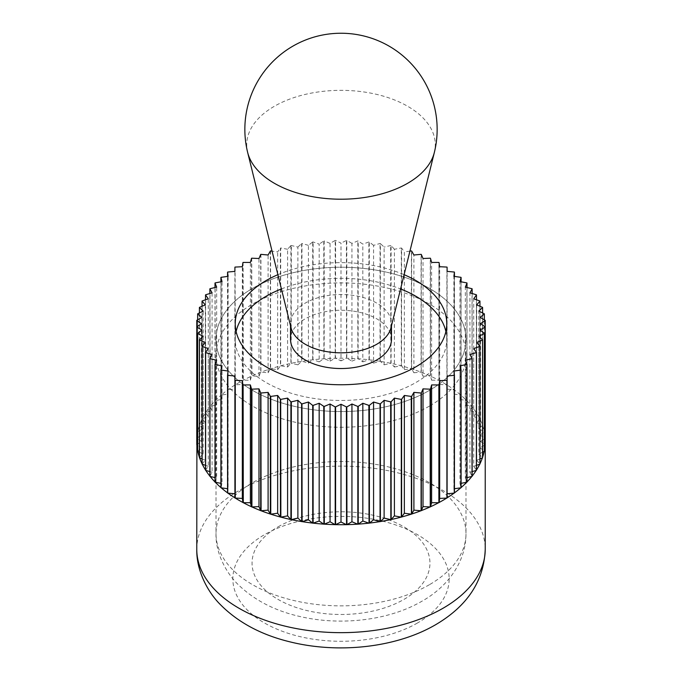 <?xml version="1.0" encoding="UTF-8"?>
<svg xmlns="http://www.w3.org/2000/svg" width="682" height="682" viewBox="0 0 682 682"><rect width="100%" height="100%" fill="white"/><g stroke="black" fill="none" stroke-linecap="round" stroke-linejoin="round"><path stroke-width="0.51" stroke-dasharray="3.41 2.56" d="M235.094 267.071L235.273 384.818A144.226 83.264 180 0 1 239.015 382.568A144.226 83.264 180 0 1 242.911 380.403A144.226 83.264 180 0 1 243.295 380.206A144.226 83.264 180 0 1 251.505 376.149A144.226 83.264 180 0 1 251.914 375.97A144.226 83.264 180 0 1 260.66 372.295A144.226 83.264 180 0 1 261.087 372.133A144.226 83.264 180 0 1 270.302 368.877A144.226 83.264 180 0 1 270.754 368.723A144.226 83.264 180 0 1 280.387 365.893A144.226 83.264 180 0 1 280.856 365.765A144.226 83.264 180 0 1 290.839 363.378A144.226 83.264 180 0 1 291.325 363.276A144.226 83.264 180 0 1 301.606 361.349A144.226 83.264 180 0 1 302.1 361.272A144.226 83.264 180 0 1 312.612 359.815A144.226 83.264 180 0 1 313.115 359.755A144.226 83.264 180 0 1 323.788 358.775A144.226 83.264 180 0 1 324.308 358.741A144.226 83.264 180 0 1 335.075 358.255A144.226 83.264 180 0 1 335.595 358.238A144.226 83.264 180 0 1 346.405 358.238A144.226 83.264 180 0 1 346.925 358.255A144.226 83.264 180 0 1 357.692 358.741A144.226 83.264 180 0 1 358.212 358.775A144.226 83.264 180 0 1 368.885 359.755A144.226 83.264 180 0 1 369.388 359.815A144.226 83.264 180 0 1 379.9 361.272A144.226 83.264 180 0 1 380.394 361.349A144.226 83.264 180 0 1 390.675 363.276A144.226 83.264 180 0 1 391.161 363.378A144.226 83.264 180 0 1 401.144 365.765A144.226 83.264 180 0 1 401.613 365.893A144.226 83.264 180 0 1 411.246 368.723A144.226 83.264 180 0 1 411.698 368.877A144.226 83.264 180 0 1 420.913 372.133A144.226 83.264 180 0 1 421.34 372.295A144.226 83.264 180 0 1 430.086 375.97A144.226 83.264 180 0 1 430.495 376.149A144.226 83.264 180 0 1 438.705 380.206A144.226 83.264 180 0 1 439.089 380.403A144.226 83.264 180 0 1 446.727 384.818A144.226 83.264 180 0 1 447.085 385.04A144.226 83.264 180 0 1 454.101 389.78A144.226 83.264 180 0 1 454.425 390.019A144.226 83.264 180 0 1 460.776 395.066A144.226 83.264 180 0 1 461.066 395.313A144.226 83.264 180 0 1 466.71 400.632A144.226 83.264 180 0 1 466.965 400.897A144.226 83.264 180 0 1 471.867 406.455A144.226 83.264 180 0 1 472.089 406.728A144.226 83.264 180 0 1 476.224 412.491A144.226 83.264 180 0 1 476.403 412.772A144.226 83.264 180 0 1 479.736 418.705A144.226 83.264 180 0 1 479.881 418.995A144.226 83.264 180 0 1 482.404 425.057A144.226 83.264 180 0 1 482.506 425.355A144.226 83.264 180 0 1 484.194 431.51A144.226 83.264 180 0 1 484.254 431.808A144.226 83.264 180 0 1 485.107 438.032A144.226 83.264 180 0 1 485.124 438.33A144.226 83.264 180 0 1 485.226 441.45A144.226 83.264 180 0 1 485.124 444.57A144.226 83.264 180 0 1 485.107 444.869M484.356 450.555A144.226 83.264 180 0 1 484.254 451.092A144.226 83.264 180 0 1 484.194 451.382M482.592 457.272A144.226 83.264 180 0 1 482.506 457.545A144.226 83.264 180 0 1 482.404 457.844M479.958 463.743A144.226 83.264 180 0 1 479.881 463.905A144.226 83.264 180 0 1 479.736 464.195M454.434 488.721L453.888 488.798L454.425 492.881A144.226 83.264 180 0 1 454.425 492.881A144.226 83.264 180 0 1 454.101 493.12M445.883 331.537A105.761 61.065 180 0 1 446.761 339.389A105.761 61.065 180 0 1 415.79 382.568A105.761 61.065 180 0 1 300.523 395.807A105.761 61.065 180 0 1 235.239 339.389A105.761 61.065 180 0 1 236.117 331.537M429.387 390.419A124.994 72.164 180 0 1 293.166 406.063A124.994 72.164 180 0 1 216.006 339.389A124.994 72.164 180 0 1 252.613 288.358A124.994 72.164 180 0 1 388.834 272.715A124.994 72.164 180 0 1 465.994 339.389A124.994 72.164 180 0 1 429.387 390.419A124.994 72.164 180 0 1 293.166 406.063A124.994 72.164 180 0 1 216.006 339.389A124.994 72.164 180 0 1 252.613 288.358A124.994 72.164 180 0 1 388.834 272.715A124.994 72.164 180 0 1 465.994 339.389A124.994 72.164 180 0 1 429.387 390.419M243.116 262.442L243.295 380.206L250.379 380.189L250.379 262.434M250.379 380.189L251.539 376.046L251.539 258.29M260.916 254.36L260.916 372.116L268.094 372.764L268.094 255M261.087 254.369L261.087 254.377A144.226 83.264 180 0 0 260.66 254.539L260.66 254.539M268.094 372.764L270.362 368.774L270.362 251.019M270.302 251.112L270.302 251.112A144.226 83.264 180 0 1 270.754 250.967L270.754 250.967M287.599 249.262L280.686 247.975L280.686 365.74L287.599 367.018L287.599 249.262L290.839 245.622A144.226 83.264 180 0 1 291.325 245.52L291.163 363.242L297.881 364.836L297.881 247.072L291.325 245.52A144.226 83.264 180 0 0 290.839 245.622L290.916 245.529A144.345 83.34 180 0 1 291.163 245.477M270.584 250.942L270.584 368.706L277.651 369.67L280.455 365.799L280.387 248.137A144.226 83.264 180 0 1 280.856 248.009L280.856 248.009A144.226 83.264 180 0 0 280.387 248.137L277.651 251.905L272.067 251.147M287.599 367.018L290.916 363.293L290.916 245.529M308.426 245.35L301.947 243.465L301.947 361.221L308.426 363.114L308.426 245.35L312.612 242.05A144.226 83.264 180 0 1 313.115 241.991L312.97 359.704L319.167 361.878L319.167 244.122L313.115 241.991A144.226 83.264 180 0 0 312.612 242.05L312.714 241.974A144.345 83.34 180 0 1 312.97 241.94M297.881 364.836L301.691 361.264L301.606 243.585A144.226 83.264 180 0 1 302.1 243.508L302.1 243.508A144.226 83.264 180 0 0 301.606 243.593L297.881 247.072M308.426 363.114L312.714 359.729L312.714 241.974M330.054 243.38L324.163 240.925L324.163 358.681L330.054 361.136L330.054 243.38L335.075 240.49A144.226 83.264 180 0 1 335.595 240.482L335.459 358.178L341 360.889L341 243.124L335.595 240.482A144.226 83.264 180 0 0 335.075 240.49L335.203 240.422A144.345 83.34 180 0 1 335.459 240.414M319.167 361.878L323.907 358.698L323.788 241.019A144.226 83.264 180 0 1 324.308 240.985L324.308 240.985A144.226 83.264 180 0 0 323.788 241.019L319.167 244.122M330.054 361.136L335.203 358.178L335.203 240.422M351.946 243.38L346.797 240.422L346.797 358.178L351.946 361.136L351.946 243.38L357.692 240.985A144.226 83.264 180 0 1 358.212 241.019L358.093 358.698L362.833 361.878L362.833 244.122L358.212 241.019A144.226 83.264 180 0 0 357.692 240.985L357.837 240.925A144.345 83.34 180 0 1 358.093 240.942M341 360.889L346.541 358.178L346.405 240.482A144.226 83.264 180 0 1 346.925 240.49L346.925 240.49A144.226 83.264 180 0 0 346.405 240.482L341 243.124M351.946 361.136L357.837 358.681L357.837 240.925M373.574 245.35L369.286 241.974L369.286 359.729L373.574 363.114L373.574 245.35L379.9 243.508A144.226 83.264 180 0 1 380.394 243.585L380.309 361.264L384.119 364.836L384.119 247.072L380.394 243.593A144.226 83.264 180 0 0 379.9 243.508L380.053 243.465A144.345 83.34 180 0 1 380.309 243.5M362.833 361.878L369.03 359.704L368.885 241.991A144.226 83.264 180 0 1 369.388 242.05L369.388 242.05A144.226 83.264 180 0 0 368.885 241.991L362.833 244.122M373.574 363.114L380.053 361.221L380.053 243.465M394.401 249.262L391.084 245.529L391.084 363.293L394.401 367.018L394.401 249.262L401.144 248.009A144.226 83.264 180 0 1 401.613 248.137L401.545 365.799L404.349 369.67L404.349 251.905L401.613 248.137A144.226 83.264 180 0 0 401.144 248.009L401.314 247.975A144.345 83.34 180 0 1 401.545 248.043M384.119 364.836L390.837 363.242L390.675 245.52A144.226 83.264 180 0 1 391.161 245.622L391.161 245.622A144.226 83.264 180 0 0 390.675 245.52L384.119 247.072M394.401 367.018L401.314 365.74L401.314 247.975M411.638 251.019L411.638 368.774L413.906 372.764L413.906 255M411.698 251.112L411.698 251.112A144.226 83.264 180 0 0 411.246 250.967L411.246 250.967M413.906 372.764L421.084 372.116L421.084 254.36M420.913 254.377L420.913 254.369A144.226 83.264 180 0 1 421.34 254.539L421.34 254.539M430.461 258.29L430.461 376.046L431.621 380.189L431.621 262.434M431.621 380.189L438.884 380.206L438.884 262.442M447.085 267.173L447.085 385.04L447.102 271.368M447.102 389.132L454.28 389.797L454.28 272.041M461.092 281.811L461.092 395.21L459.975 399.354L459.975 281.598M459.975 399.354L466.88 400.666L466.88 282.902M472.14 293.516L472.14 406.625L469.915 410.624L469.915 292.859M469.915 410.624L476.377 412.533L476.377 294.777M479.958 306.269L479.958 418.901L476.684 422.644L476.684 304.88M476.684 422.644L482.549 425.116L482.549 307.36M484.356 319.841L484.356 431.732L480.111 435.133L480.111 317.369M480.111 435.133L485.226 438.1L485.226 320.344M484.356 445.303L480.111 447.767L480.111 330.011M480.111 447.767L484.356 451.169M479.958 458.875L476.684 460.256L476.684 342.492M476.684 460.256L479.958 463.999M472.14 471.62L469.915 472.276L469.915 354.521M469.915 472.276L472.14 476.275M461.092 483.333L459.975 483.547L459.975 365.782M459.975 483.547L461.092 487.69M220.908 487.69L222.025 483.547L222.025 365.782M222.025 483.547L220.908 483.333M209.86 476.275L212.085 472.276L212.085 354.521M212.085 472.276L209.86 471.62M202.043 463.999L205.316 460.256L205.316 342.492M202.264 464.195A144.226 83.264 180 0 1 202.119 463.905A144.226 83.264 180 0 1 202.043 463.743M205.316 460.256L202.043 458.875M197.644 451.169L201.889 447.767L201.889 330.011M197.806 451.382A144.226 83.264 180 0 1 197.746 451.092A144.226 83.264 180 0 1 197.644 450.555M201.889 447.767L197.644 445.303M196.774 320.344L196.774 438.1L201.889 435.133L201.889 317.369M196.766 444.647L196.876 444.57A144.226 83.264 180 0 1 196.774 441.45A144.226 83.264 180 0 1 196.876 438.33A144.226 83.264 180 0 1 196.893 438.032A144.226 83.264 180 0 1 197.746 431.808L197.644 319.841M201.889 435.133L197.746 431.808A144.226 83.264 180 0 1 197.806 431.51L203.185 428.85L203.185 311.086M199.451 307.36L199.451 425.116L205.316 422.644L205.316 304.88M197.669 313.822L197.806 431.51A144.226 83.264 180 0 1 199.494 425.355A144.226 83.264 180 0 1 199.596 425.057A144.226 83.264 180 0 1 202.119 418.995L202.043 306.269M205.316 422.644L202.119 418.995A144.226 83.264 180 0 1 202.264 418.705L208.291 416.557L208.291 298.793M205.623 294.777L205.623 412.533L212.085 410.624L212.085 292.859M202.111 301.001L202.264 418.705A144.226 83.264 180 0 1 205.597 412.772A144.226 83.264 180 0 1 205.776 412.491A144.226 83.264 180 0 1 209.911 406.728L209.86 293.516M212.085 410.624L209.911 406.728A144.226 83.264 180 0 1 210.133 406.455L216.671 404.878L216.671 287.113M215.12 282.902L215.12 400.666L222.025 399.354L222.025 281.598M209.971 288.733L210.133 406.455A144.226 83.264 180 0 1 215.035 400.897A144.226 83.264 180 0 1 215.29 400.632A144.226 83.264 180 0 1 220.934 395.313L220.908 281.811M222.025 399.354L220.934 395.313A144.226 83.264 180 0 1 221.224 395.066L228.112 394.094L228.112 276.338M227.72 272.041L227.72 389.797L234.898 389.132L234.898 271.368M221.053 277.327L221.224 395.066A144.226 83.264 180 0 1 227.575 390.019A144.226 83.264 180 0 1 227.899 389.78A144.226 83.264 180 0 1 234.915 385.04L234.915 267.173M234.898 389.132L234.915 385.04A144.226 83.264 180 0 1 235.273 384.818L242.332 384.486L242.332 266.722M228.112 394.094L227.566 389.916L227.566 276.415M216.671 404.878L215 400.794L215 287.523M208.291 416.557L205.529 412.678L205.529 299.773M203.185 428.85L199.408 425.261L199.408 312.961M196.893 444.869A144.226 83.264 180 0 1 196.876 444.57L201.463 441.45L201.463 323.686M201.463 441.45L196.766 438.253A144.345 83.34 180 0 1 196.774 438.1M199.408 457.639L203.185 454.05L203.185 336.294M199.596 457.844A144.226 83.264 180 0 1 199.494 457.545A144.226 83.264 180 0 1 199.408 457.272M203.185 454.05L199.408 452.175M205.529 470.222L208.291 466.343L208.291 348.587M208.291 466.343L205.529 465.363M215 482.106L216.671 478.022L216.671 360.267M216.671 478.022L215 477.622M227.566 492.984L228.112 488.798L228.112 371.042M228.112 488.798L227.566 488.721M453.888 488.798L453.888 371.042M466.999 477.622L465.329 478.022L465.329 360.267M465.329 478.022L466.999 482.106M476.471 465.363L473.709 466.343L473.709 348.587M473.709 466.343L476.471 470.222M482.592 452.175L478.815 454.05L478.815 336.294M478.815 454.05L482.592 457.639M485.234 326.891L485.234 438.253L480.537 441.45L480.537 323.686M480.537 441.45L485.234 444.647M482.592 312.961L482.592 425.261L478.815 428.85L478.815 311.086M478.815 428.85L484.331 431.578L484.331 313.822M476.471 299.773L476.471 412.678L473.709 416.557L473.709 298.793M473.709 416.557L479.889 418.757L479.889 301.001M466.999 287.523L466.999 400.794L465.329 404.878L465.329 287.113M465.329 404.878L472.029 406.489L472.029 288.733M454.434 276.415L454.434 389.916L453.888 394.094L453.888 276.338M453.888 394.094L460.947 395.091L460.947 277.327M439.072 262.544L439.072 380.3L439.668 384.486L439.668 266.722M439.668 384.486L446.906 384.827L446.906 267.071M421.297 254.437L421.297 372.202L423.019 376.276L423.019 258.512M423.019 376.276L430.265 375.961L430.265 258.197M404.349 369.67L411.417 368.706L411.417 250.942M409.933 251.147L404.349 251.905M277.651 369.67L277.651 251.905M251.735 258.197L251.914 375.97L258.981 376.276L258.981 258.512M258.981 376.276L260.703 372.202L260.703 254.437M242.332 384.486L242.928 380.3L242.928 262.544M411.698 514.023A144.226 83.264 180 0 1 411.246 514.177M391.161 519.522A144.226 83.264 180 0 1 390.675 519.624M369.388 523.085A144.226 83.264 180 0 1 368.885 523.145M346.925 524.646A144.226 83.264 180 0 1 346.405 524.654M324.308 524.16A144.226 83.264 180 0 1 323.788 524.126M302.1 521.628A144.226 83.264 180 0 1 301.606 521.551M280.856 517.127A144.226 83.264 180 0 1 280.387 517.007M261.087 510.767A144.226 83.264 180 0 1 260.66 510.596M270.754 514.177A144.226 83.264 180 0 1 270.302 514.023M291.325 519.624A144.226 83.264 180 0 1 290.839 519.522M313.115 523.145A144.226 83.264 180 0 1 312.612 523.085M335.595 524.654A144.226 83.264 180 0 1 335.075 524.646M358.212 524.126A144.226 83.264 180 0 1 357.692 524.16M380.394 521.551A144.226 83.264 180 0 1 379.9 521.628M401.613 517.007A144.226 83.264 180 0 1 401.144 517.127M421.34 510.596A144.226 83.264 180 0 1 420.913 510.767M281.419 288.938A105.761 61.065 180 0 1 400.581 288.938M277.889 274.684A105.761 61.065 180 0 1 404.111 274.684M429.387 406.122A124.994 72.164 180 0 1 293.166 421.766A124.994 72.164 180 0 1 216.006 355.092A124.994 72.164 180 0 1 252.613 304.061A124.994 72.164 180 0 1 388.834 288.418A124.994 72.164 180 0 1 465.994 355.092A124.994 72.164 180 0 1 429.387 406.122M291.026 327.795A50.477 29.147 180 0 1 290.523 323.677A50.477 29.147 180 0 1 305.306 303.064A50.477 29.147 180 0 1 360.318 296.747A50.477 29.147 180 0 1 391.477 323.677A50.477 29.147 180 0 1 390.974 327.795M391.477 339.389A50.477 29.147 0 0 0 360.318 312.467A50.477 29.147 0 0 0 305.306 318.784A50.477 29.147 0 0 0 290.523 339.389M196.774 549.394A144.226 83.264 180 0 1 239.015 490.511A144.226 83.264 180 0 1 396.191 472.464A144.226 83.264 180 0 1 485.226 549.394M417.486 622.99A108.165 62.454 180 0 1 264.514 622.99A108.165 62.454 180 0 1 264.514 534.671A108.165 62.454 180 0 1 417.486 534.671A108.165 62.454 180 0 1 417.486 622.99M429.387 584.721A124.994 72.164 180 0 1 293.166 600.365A124.994 72.164 180 0 1 216.006 533.691A124.994 72.164 180 0 1 252.613 482.66A124.994 72.164 180 0 1 388.834 467.017A124.994 72.164 180 0 1 465.994 533.691A124.994 72.164 180 0 1 429.387 584.721M278.111 526.819A88.941 51.346 180 0 1 403.889 526.819A88.941 51.346 180 0 1 403.889 599.444A88.941 51.346 180 0 1 278.111 599.444A88.941 51.346 180 0 1 278.111 526.819M247.66 152.47A94.287 54.432 180 0 1 274.335 106.29A94.287 54.432 180 0 1 383.165 96.085A94.287 54.432 180 0 1 434.34 152.47M485.226 444.8L485.226 441.45M235.239 339.389L235.239 323.686M465.994 355.092L465.994 533.691C465.934 562.991 446.625 587.415 421.919 601.226C388.425 620.731 340.088 626.127 298.963 616.289C274.778 610.663 254.795 600.365 239.024 585.395C227.038 574.355 215.435 553.622 216.006 533.691L216.006 355.092M446.761 339.389L446.761 323.686M196.774 444.8L196.774 441.45M290.523 325.749L290.523 323.677M391.477 325.749L391.477 323.677"/><path stroke-width="1.02" d="M454.28 493.103L447.102 493.768L447.102 376.012L454.28 375.339L454.28 493.103A144.345 83.34 180 0 0 454.434 492.984L454.434 375.228L453.888 371.042L460.947 370.053L460.947 487.809A144.345 83.34 180 0 0 461.092 487.69L461.092 369.925L459.975 365.782L466.88 364.478L466.88 482.234A144.345 83.34 180 0 0 466.999 482.106L466.999 364.341L465.329 360.267L472.029 358.647L472.029 476.403A144.345 83.34 180 0 0 472.14 476.275L472.14 358.51L469.915 354.521L476.377 352.603L476.377 470.367A144.345 83.34 180 0 0 476.471 470.222L476.471 352.466L473.709 348.587L479.889 346.379L479.889 464.144A144.345 83.34 180 0 0 479.958 463.999L479.958 346.243L476.684 342.492L482.549 340.02L482.549 457.784A144.345 83.34 180 0 0 482.592 457.639L482.592 339.875L478.815 336.294L484.331 333.558L484.331 451.322A144.345 83.34 180 0 0 484.356 451.169L484.356 333.413L480.111 330.011L485.226 327.036L485.107 444.869A144.226 83.264 180 0 1 484.356 450.555M484.331 451.322L484.194 451.382A144.226 83.264 180 0 1 482.592 457.272M482.549 457.784L482.404 457.844A144.226 83.264 180 0 1 479.958 463.743M479.889 464.144L479.736 464.195A144.226 83.264 180 0 1 476.471 470.026M476.377 470.367L476.224 470.409A144.226 83.264 180 0 1 472.14 476.104M472.029 476.403L471.867 476.445A144.226 83.264 180 0 1 466.999 481.961M466.88 482.234L466.71 482.268A144.226 83.264 180 0 1 461.092 487.562M460.947 487.809L460.776 487.835A144.226 83.264 180 0 1 454.434 492.873M454.101 493.12A144.226 83.264 180 0 1 447.085 497.86L447.102 376.012M446.727 498.082A144.226 83.264 180 0 1 442.985 500.332A144.226 83.264 180 0 1 439.089 502.489L439.072 384.836L439.668 380.65L446.906 380.317L446.906 498.073L439.668 498.414L439.668 380.65M236.117 331.537A105.761 61.065 180 0 1 266.21 296.21A105.761 61.065 180 0 1 281.419 288.938M404.111 274.684A105.761 61.065 180 0 1 446.761 323.686A105.761 61.065 180 0 1 415.79 366.865A105.761 61.065 180 0 1 300.523 380.104A105.761 61.065 180 0 1 235.239 323.686A105.761 61.065 180 0 1 266.21 280.507A105.761 61.065 180 0 1 277.889 274.684M272.067 251.147L270.584 250.942A144.345 83.34 180 0 0 270.362 251.019L268.094 255L260.916 254.36A144.345 83.34 180 0 0 260.703 254.437L258.981 258.512L251.735 258.197A144.345 83.34 180 0 0 251.539 258.29L250.379 262.434L243.116 262.442A144.345 83.34 180 0 0 242.928 262.544L242.332 266.722L235.094 267.071A144.345 83.34 180 0 0 234.915 267.173L234.898 271.368L227.72 272.041A144.345 83.34 180 0 0 227.566 272.152L228.112 276.338L221.053 277.327A144.345 83.34 180 0 0 220.908 277.455L222.025 281.598L215.12 282.902A144.345 83.34 180 0 0 215 283.039L216.671 287.113L209.971 288.733A144.345 83.34 180 0 0 209.86 288.87L212.085 292.859L205.623 294.777A144.345 83.34 180 0 0 205.529 294.914L208.291 298.793L202.111 301.001A144.345 83.34 180 0 0 202.043 301.137L205.316 304.88L199.451 307.36A144.345 83.34 180 0 0 199.408 307.505L203.185 311.086L197.669 313.822A144.345 83.34 180 0 0 197.644 313.967L201.889 317.369L196.774 320.344A144.345 83.34 180 0 0 196.766 320.489L201.463 323.686L196.766 326.891L196.766 444.647A144.345 83.34 180 0 0 196.774 444.792L196.774 327.036L201.889 330.011L197.644 333.413L197.644 451.169A144.345 83.34 180 0 0 197.669 451.322L197.669 333.558L203.185 336.294L199.408 339.875L199.408 457.639A144.345 83.34 180 0 0 199.451 457.784L199.451 340.02L205.316 342.492L202.043 346.243L202.043 463.999A144.345 83.34 180 0 0 202.111 464.144L202.111 346.379L208.291 348.587L205.529 352.466L205.529 470.222A144.345 83.34 180 0 0 205.623 470.367L205.623 352.603L212.085 354.521L209.86 358.51L209.86 476.275A144.345 83.34 180 0 0 209.971 476.403L209.971 358.647L216.671 360.267L215 364.341L215 482.106A144.345 83.34 180 0 0 215.12 482.234L215.12 364.478L222.025 365.782L220.908 369.925L220.908 487.69A144.345 83.34 180 0 0 221.053 487.809L221.053 370.053L228.112 371.042L227.566 375.228L227.566 492.984A144.345 83.34 180 0 0 227.72 493.103L227.72 375.339L234.898 376.012L234.915 497.962L234.898 376.012M485.234 320.489L485.234 326.891L480.537 323.686L485.234 320.489A144.345 83.34 180 0 0 485.226 320.344L480.111 317.369L484.356 313.967A144.345 83.34 180 0 0 484.331 313.822L478.815 311.086L482.592 307.505A144.345 83.34 180 0 0 482.549 307.36L476.684 304.88L479.958 301.137A144.345 83.34 180 0 0 479.889 301.001L473.709 298.793L476.471 294.914A144.345 83.34 180 0 0 476.377 294.777L469.915 292.859L472.14 288.87A144.345 83.34 180 0 0 472.029 288.733L465.329 287.113L466.999 283.039A144.345 83.34 180 0 0 466.88 282.902L459.975 281.598L461.092 277.455A144.345 83.34 180 0 0 460.947 277.327L453.888 276.338L454.434 272.152A144.345 83.34 180 0 0 454.28 272.041L447.102 271.368L447.085 267.173A144.345 83.34 180 0 0 446.906 267.071L439.668 266.722L439.072 262.544A144.345 83.34 180 0 0 438.884 262.442L431.621 262.434L430.461 258.29A144.345 83.34 180 0 0 430.265 258.197L423.019 258.512L421.297 254.437A144.345 83.34 180 0 0 421.084 254.36L413.906 255L411.638 251.019A144.345 83.34 180 0 0 411.417 250.942L409.933 251.147M461.092 277.455L461.092 281.811M472.14 288.87L472.14 293.516M479.958 301.137L479.958 306.269M484.356 313.967L484.356 319.841M485.107 444.869L484.356 445.303M482.404 457.844L479.958 458.875M476.224 470.409L472.14 471.62M466.71 482.268L461.092 483.333M447.102 493.768L447.085 497.86M431.621 384.946L438.884 384.938L438.884 502.694L431.621 502.711L431.621 384.946L430.495 388.987A144.226 83.264 180 0 1 430.086 389.175L430.265 506.939L423.019 506.624L423.019 388.868L430.086 389.175A144.226 83.264 180 0 0 430.495 388.987L430.461 389.09A144.345 83.34 180 0 1 430.265 389.183M438.705 502.694A144.226 83.264 180 0 1 430.495 506.752L430.461 389.09M431.621 502.711L430.495 506.752M413.906 392.38L421.084 393.02L421.084 510.784L413.906 510.136L413.906 392.38L411.698 396.268A144.226 83.264 180 0 1 411.246 396.413L411.417 514.194L404.349 513.231L404.349 395.466L411.246 396.413A144.226 83.264 180 0 0 411.698 396.268L411.638 396.361A144.345 83.34 180 0 1 411.417 396.438M430.086 506.931A144.226 83.264 180 0 1 421.34 510.596L421.34 392.841A144.226 83.264 180 0 1 420.913 393.002L420.913 393.011A144.226 83.264 180 0 0 421.34 392.841L423.019 388.868M420.913 510.767A144.226 83.264 180 0 1 411.698 514.023L411.638 396.361M413.906 510.136L411.698 514.023M394.401 398.118L401.314 399.405L401.314 517.161L394.401 515.882L394.401 398.118L391.161 401.758A144.226 83.264 180 0 1 390.675 401.86L390.837 519.658L384.119 518.064L384.119 400.308L390.675 401.86A144.226 83.264 180 0 0 391.161 401.758L391.084 401.851A144.345 83.34 180 0 1 390.837 401.903M411.246 514.177A144.226 83.264 180 0 1 401.613 517.007L401.613 399.243A144.226 83.264 180 0 1 401.144 399.371L401.144 399.371A144.226 83.264 180 0 0 401.613 399.243L404.349 395.466M401.144 517.127A144.226 83.264 180 0 1 391.161 519.522L391.084 401.851M394.401 515.882L391.161 519.522M373.574 402.022L380.053 403.915L380.053 521.679L373.574 519.786L373.574 402.022L369.388 405.33A144.226 83.264 180 0 1 368.885 405.381L369.03 523.196L362.833 521.022L362.833 403.258L368.885 405.381M390.675 519.624A144.226 83.264 180 0 1 380.394 521.551L380.394 403.787A144.226 83.264 180 0 1 379.9 403.872L379.9 403.872A144.226 83.264 180 0 0 380.394 403.787L384.119 400.308M379.9 521.628A144.226 83.264 180 0 1 369.388 523.085L369.388 405.33A144.226 83.264 180 0 1 368.885 405.389M373.574 519.786L369.388 523.085M351.946 404L357.837 406.455L357.837 524.219L351.946 521.764L351.946 404L346.925 406.881A144.226 83.264 180 0 1 346.405 406.898L346.541 524.722L341 522.011L341 404.247L346.405 406.898A144.226 83.264 180 0 0 346.925 406.89L346.797 406.958A144.345 83.34 180 0 1 346.541 406.966M368.885 523.145A144.226 83.264 180 0 1 358.212 524.126L358.212 406.361A144.226 83.264 180 0 1 357.692 406.395L357.692 406.395A144.226 83.264 180 0 0 358.212 406.361L362.833 403.258M357.692 524.16A144.226 83.264 180 0 1 346.925 524.646L346.797 406.958M351.946 521.764L346.925 524.646M330.054 404L335.203 406.958L335.203 524.722L330.054 521.764L330.054 404L324.308 406.395A144.226 83.264 180 0 1 323.788 406.361L323.907 524.202L319.167 521.022L319.167 403.258L323.788 406.361A144.226 83.264 180 0 0 324.308 406.395L324.163 406.455A144.345 83.34 180 0 1 323.907 406.438M346.405 524.654A144.226 83.264 180 0 1 335.595 524.654L335.595 406.898A144.226 83.264 180 0 1 335.075 406.881L335.075 406.89A144.226 83.264 180 0 0 335.595 406.898L341 404.247M335.075 524.646A144.226 83.264 180 0 1 324.308 524.16L324.163 406.455M330.054 521.764L324.308 524.16M308.426 402.022L312.714 405.415L312.714 523.171L308.426 519.786L308.426 402.022L302.1 403.872A144.226 83.264 180 0 1 301.606 403.787L301.691 521.636L297.881 518.064L297.881 400.308L301.606 403.787A144.226 83.264 180 0 0 302.1 403.872L301.947 403.915A144.345 83.34 180 0 1 301.691 403.88M313.115 405.381A144.226 83.264 180 0 1 312.612 405.33L312.612 405.33A144.226 83.264 180 0 0 313.115 405.389L319.167 403.258M312.612 523.085A144.226 83.264 180 0 1 302.1 521.628L301.947 403.915M308.426 519.786L302.1 521.628M287.599 398.118L290.916 401.851L290.916 519.607L287.599 515.882L287.599 398.118L280.856 399.371A144.226 83.264 180 0 1 280.387 399.243L280.455 517.101L277.651 513.231L277.651 395.466L280.387 399.243A144.226 83.264 180 0 0 280.856 399.371L280.686 399.405A144.345 83.34 180 0 1 280.455 399.345M301.606 521.551A144.226 83.264 180 0 1 291.325 519.624L291.325 401.86A144.226 83.264 180 0 1 290.839 401.758L290.839 401.758A144.226 83.264 180 0 0 291.325 401.86L297.881 400.308M290.839 519.522A144.226 83.264 180 0 1 280.856 517.127L280.686 399.405M287.599 515.882L280.856 517.127M268.094 392.38L270.362 396.361L270.362 514.126L268.094 510.136L268.094 392.38L261.087 393.002A144.226 83.264 180 0 1 260.66 392.841L260.703 510.699L258.981 506.624L258.981 388.868L260.66 392.841A144.226 83.264 180 0 0 261.087 393.011L260.916 393.02A144.345 83.34 180 0 1 260.703 392.943M280.387 517.007A144.226 83.264 180 0 1 270.754 514.177L270.754 396.413A144.226 83.264 180 0 1 270.302 396.268L270.302 396.268A144.226 83.264 180 0 0 270.754 396.413L277.651 395.466M270.302 514.023A144.226 83.264 180 0 1 261.087 510.767L260.916 393.02M268.094 510.136L261.087 510.767M250.379 384.946L251.539 389.09L251.539 506.845L250.379 502.711L250.379 384.946L243.295 384.938A144.226 83.264 180 0 1 242.911 384.733L242.928 502.591L242.332 498.414L242.332 380.65L242.911 384.733A144.226 83.264 180 0 0 243.295 384.938L243.116 384.938A144.345 83.34 180 0 1 242.928 384.836M260.66 510.596A144.226 83.264 180 0 1 251.914 506.931L251.914 389.175A144.226 83.264 180 0 1 251.505 388.987L251.505 388.987A144.226 83.264 180 0 0 251.914 389.175L258.981 388.868M251.505 506.752A144.226 83.264 180 0 1 243.295 502.694L243.116 384.938M250.379 502.711L243.295 502.694M235.273 380.317A144.226 83.264 180 0 1 234.915 380.104L234.915 380.104A144.226 83.264 180 0 0 235.273 380.326L242.332 380.65M234.915 497.86A144.226 83.264 180 0 1 227.899 493.12L227.72 493.103M234.898 493.768L227.899 493.12M220.908 487.562A144.226 83.264 180 0 1 215.29 482.268L215.12 482.234M220.908 483.333L215.29 482.268M209.86 476.104A144.226 83.264 180 0 1 205.776 470.409L205.623 470.367M209.86 471.62L205.776 470.409M202.043 463.743A144.226 83.264 180 0 1 199.596 457.844L199.451 457.784M202.043 458.875L199.596 457.844M197.644 450.555A144.226 83.264 180 0 1 196.893 444.869L196.774 549.394A144.226 83.264 180 0 0 285.809 626.323A144.226 83.264 180 0 0 442.985 608.276A144.226 83.264 180 0 0 485.226 549.394L485.226 444.8A144.345 83.34 180 0 0 485.234 444.647L485.234 326.891A144.345 83.34 180 0 1 485.226 327.036M197.644 445.303L196.893 444.869M197.644 319.841L197.644 313.967M202.043 306.269L202.043 301.137M209.86 293.516L209.86 288.87M220.908 281.811L220.908 277.455M227.566 276.415L227.566 272.152M215 287.523L215 283.039M205.529 299.773L205.529 294.914M199.408 312.961L199.408 307.505M196.766 438.253L196.766 320.489M199.408 457.272A144.226 83.264 180 0 1 197.806 451.382L197.669 451.322M199.408 452.175L197.806 451.382M205.529 470.026A144.226 83.264 180 0 1 202.264 464.195L202.111 464.144M205.529 465.363L202.264 464.195M215 481.961A144.226 83.264 180 0 1 210.133 476.445L209.971 476.403M215 477.622L210.133 476.445M227.566 492.873A144.226 83.264 180 0 1 221.224 487.835L221.053 487.809M227.566 488.721L221.224 487.835M242.911 502.489A144.226 83.264 180 0 1 235.273 498.082L235.273 380.326M242.332 498.414L235.273 498.082M258.981 506.624L251.914 506.931M277.651 513.231L270.754 514.177M297.881 518.064L291.325 519.624M323.788 524.126A144.226 83.264 180 0 1 313.115 523.145L313.115 405.389M319.167 521.022L313.115 523.145M341 522.011L335.595 524.654M362.833 521.022L358.212 524.126M384.119 518.064L380.394 521.551M404.349 513.231L401.613 517.007M423.019 506.624L421.34 510.596M439.668 498.414L439.089 502.489M460.776 487.835L454.434 488.721M471.867 476.445L466.999 477.622M479.736 464.195L476.471 465.363M484.194 451.382L482.592 452.175M482.592 307.505L482.592 312.961M476.471 294.914L476.471 299.773M466.999 283.039L466.999 287.523M454.434 272.152L454.434 276.415M420.913 254.369A144.226 83.264 180 0 1 421.34 254.539M411.246 250.967A144.226 83.264 180 0 1 411.698 251.112M270.302 251.112A144.226 83.264 180 0 1 270.754 250.967M260.66 254.539A144.226 83.264 180 0 1 261.087 254.369M400.581 288.938A105.761 61.065 180 0 1 445.883 331.537M434.34 152.47L390.974 327.795A50.477 29.147 180 0 1 376.694 344.282A50.477 29.147 180 0 1 325.033 351.324A50.477 29.147 180 0 1 291.026 327.795L247.66 152.47A94.287 54.432 180 0 0 311.18 196.416A94.287 54.432 180 0 0 407.666 183.27A94.287 54.432 180 0 0 434.34 152.47A96.153 96.153 0 0 0 292.928 46.12A96.153 96.153 0 0 0 247.66 152.47M290.523 325.749L290.523 339.389A50.477 29.147 0 0 0 321.682 366.311A50.477 29.147 0 0 0 376.694 359.994A50.477 29.147 0 0 0 391.477 339.389L391.477 325.749M485.226 549.394C483.956 580.953 467.383 606.076 435.517 624.78C396.157 647.747 338.238 653.953 289.756 641.805C261.104 634.823 237.873 622.325 220.064 604.303C207.209 591.396 196.339 570.092 196.774 549.394"/></g></svg>
